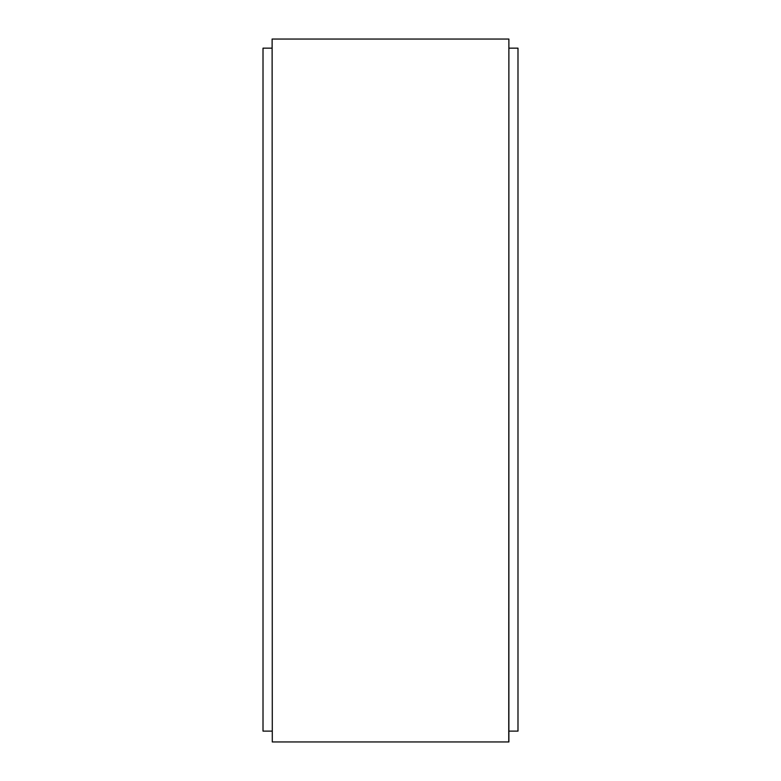 <?xml version="1.0" encoding="UTF-8"?>
<svg xmlns="http://www.w3.org/2000/svg" width="781" height="781" viewBox="0 0 781 781"><rect width="100%" height="100%" fill="white"/><g stroke="black" fill="none" stroke-linecap="round" stroke-linejoin="round"><path stroke-width="1.17" d="M272.286 741.95L272.12 39.05L272.286 741.95L508.88 741.95L508.88 39.05L508.753 741.95M272.286 39.05L508.753 39.05M272.12 731.123L263.012 731.123L263.012 48.158L272.12 48.158M508.88 731.123L517.988 731.123L517.988 48.158L508.88 48.158"/></g></svg>
